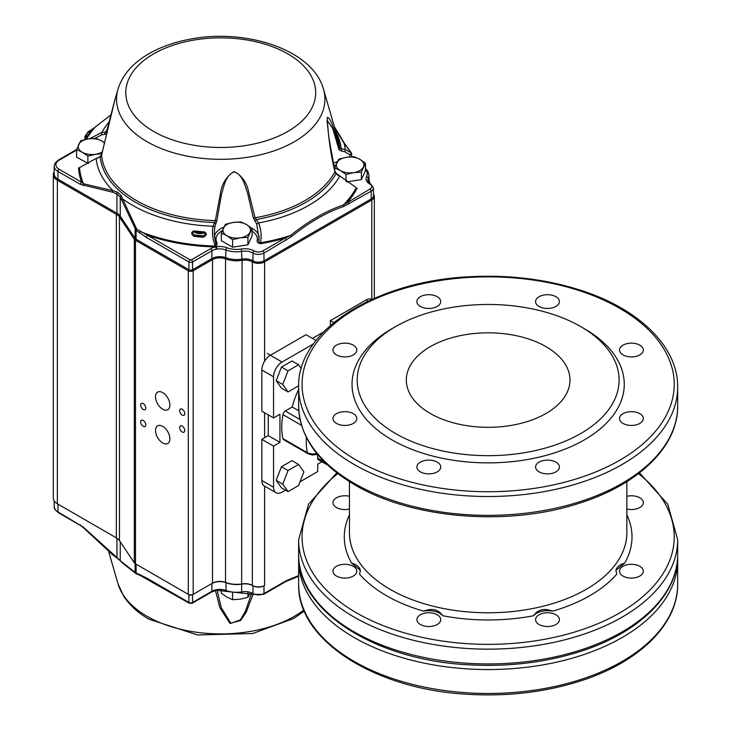 <?xml version="1.0" encoding="UTF-8"?>
<svg xmlns="http://www.w3.org/2000/svg" width="731" height="731" viewBox="0 0 731 731"><rect width="100%" height="100%" fill="white"/><g stroke="black" fill="none" stroke-linecap="round" stroke-linejoin="round"><path stroke-width="1.1" d="M373.468 194.318A8.617 4.971 180 0 1 374.327 196.484A8.617 4.971 180 0 1 371.805 200.002L264.595 261.899A8.617 4.971 180 0 1 252.359 261.872A10.335 5.967 0 0 0 242.071 260.318A19.81 11.44 180 0 1 225.541 258.865A10.335 5.967 0 0 0 212.511 259.615L193.176 270.781A3.445 1.992 180 0 1 188.296 270.781L135.5 240.298A5.172 2.988 180 0 1 134.33 239.256L119.455 217.043A13.779 7.959 0 0 0 116.339 214.293L57.365 180.237A13.779 7.959 180 0 1 53.326 174.608L53.326 498.167A13.779 7.959 0 0 0 57.365 503.796L116.339 537.842A13.779 7.959 180 0 1 119.455 540.602L134.33 562.815A5.172 2.988 0 0 0 135.5 563.848L188.296 594.34A3.445 1.992 0 0 0 193.176 594.34L212.511 583.174A10.335 5.967 180 0 1 225.541 582.424A19.81 11.44 0 0 0 242.071 583.877A10.335 5.967 180 0 1 252.286 585.385A10.335 5.967 180 0 1 252.359 585.421A8.617 4.971 0 0 0 252.414 585.458A8.617 4.971 0 0 0 264.595 585.458L263.982 585.805A7.749 4.477 180 0 1 253.017 585.805A7.749 4.477 180 0 1 252.972 585.778L252.469 585.485M264.595 585.458L263.982 585.805L264.595 585.458L264.595 486.142M252.798 585.677A11.203 6.469 0 0 0 241.833 584.106A18.951 10.938 180 0 1 226.016 582.717A11.203 6.469 0 0 0 211.899 583.53L192.564 594.687A2.586 1.489 180 0 1 188.909 594.687L136.103 564.204A4.304 2.485 180 0 1 136.094 564.195L135.5 563.848L136.103 564.204L135.5 563.848L135.5 240.298L136.103 239.238L188.909 269.721A2.586 1.489 0 0 0 192.564 269.721L211.899 258.564A11.203 6.469 180 0 1 226.016 257.751A18.951 10.938 0 0 0 241.833 259.139A11.203 6.469 180 0 1 252.972 260.812A7.749 4.477 0 0 0 263.982 260.848L371.193 198.951A7.749 4.477 0 0 0 373.468 195.78L373.468 188.022A7.749 4.477 180 0 1 371.193 191.184A1.727 0.996 -120 0 0 369.977 189.073A6.031 3.481 0 0 0 369.941 184.13A12.92 7.456 180 0 1 366.587 176.71A17.233 9.951 0 0 0 365.491 169.501M371.805 299.335L371.805 200.002L371.193 198.951L371.193 191.184L343.798 206.425C326.401 212.365 308.93 222.452 291.386 236.689L263.982 253.081A7.749 4.477 180 0 1 252.972 253.054A11.203 6.469 0 0 0 241.833 251.373A18.951 10.938 180 0 1 226.016 249.984A11.203 6.469 0 0 0 216.933 249.125A11.193 6.46 0 0 0 216.157 249.262A11.203 6.469 0 0 0 211.899 250.797L211.899 258.564L212.511 259.615L212.511 583.174L211.899 583.53L211.899 591.288A1.727 0.996 60 0 1 211.542 592.083L192.207 603.239L189.265 603.239L139.895 575.297A1.727 1.115 112.9 0 0 139.968 575.315L136.697 573.89A1.727 1.096 114.3 0 1 136.615 573.862L135.865 573.488A1.727 1.59 120.5 0 0 136.112 573.597L136.697 573.89M193.176 594.34L192.564 594.687L193.176 594.34L193.176 270.781L192.564 269.721L192.564 261.963A1.727 0.996 -120 0 0 191.348 259.852L210.683 248.686A1.727 0.996 -120 0 1 211.899 250.797L192.564 261.963A2.586 1.489 180 0 1 188.909 261.963L188.909 269.721L188.296 270.781L188.296 594.34L188.909 594.687L188.909 602.454A1.727 0.996 120 0 0 189.265 603.239M116.357 537.852L57.968 504.143A12.92 7.456 180 0 1 57.959 504.143L57.365 503.796L57.968 504.143L57.365 503.796L57.365 180.237L57.968 179.186L116.951 213.233A14.647 8.452 180 0 1 120.249 216.166L135.134 238.379A4.304 2.485 0 0 0 136.103 239.238L136.103 230.448A1.727 0.877 -54.9 0 1 136.697 229.105L190.124 259.852A0.859 0.493 0 0 0 191.348 259.852M369 180.447A19.81 11.44 180 0 1 369.859 183.435M53.326 174.608A13.779 7.959 180 0 1 54.185 171.84M54.185 173.905A12.92 7.456 0 0 0 57.968 179.186L57.968 171.419A12.92 7.456 180 0 1 54.185 166.147L54.185 173.905M182.211 409.205A3.618 2.092 -120 0 0 180.402 409.031A3.618 2.092 -120 0 0 180.402 413.207A3.618 2.092 -120 0 0 184.02 415.29A3.618 2.092 -120 0 0 184.568 412.394A3.618 2.092 -120 0 0 182.211 409.205M182.211 426.091A3.618 2.092 -120 0 0 180.402 425.908A3.618 2.092 -120 0 0 180.402 430.084A3.618 2.092 -120 0 0 184.02 432.176A3.618 2.092 -120 0 0 184.568 429.28A3.618 2.092 -120 0 0 182.211 426.091M143.221 403.576A3.618 2.092 -120 0 0 141.412 403.402A3.618 2.092 -120 0 0 141.412 407.578A3.618 2.092 -120 0 0 145.03 409.671A3.618 2.092 -120 0 0 145.588 406.765A3.618 2.092 -120 0 0 143.221 403.576M143.221 420.462A3.618 2.092 -120 0 0 141.412 420.279A3.618 2.092 -120 0 0 141.412 424.455A3.618 2.092 -120 0 0 145.03 426.548A3.618 2.092 -120 0 0 145.588 423.651A3.618 2.092 -120 0 0 143.221 420.462M162.711 392.611A10.161 5.866 -120 0 0 157.631 392.099A10.161 5.866 -120 0 0 157.631 403.841A10.161 5.866 -120 0 0 167.801 409.707A10.161 5.866 -120 0 0 169.354 401.566A10.161 5.866 -120 0 0 162.711 392.611M162.711 426.365A10.161 5.866 -120 0 0 157.631 425.862A10.161 5.866 -120 0 0 157.631 437.604A10.161 5.866 -120 0 0 167.801 443.47A10.161 5.866 -120 0 0 169.354 435.329A10.161 5.866 -120 0 0 162.711 426.365M193.816 231.782C191.997 232.376 192.29 233.463 194.693 235.026L202.505 235.784C205.338 234.788 205.968 233.801 204.378 232.796A130.977 75.622 180 0 1 193.816 231.782L194.035 230.905A129.935 75.019 0 0 0 204.506 231.919L204.378 232.796A7.749 4.477 0 0 1 193.816 231.782M202.505 235.784L203.099 237.264L193.934 236.378A1.727 0.475 124.3 0 0 194.693 235.026A9.476 5.473 180 0 0 202.505 235.784M204.506 231.919C207.202 233.692 206.736 235.473 203.099 237.264M193.934 236.378C190.928 233.957 190.965 232.129 194.035 230.905M83.233 185.427A1.727 1.288 96.9 0 1 83.444 183.746A141.275 81.561 0 0 1 79.56 167.618L96.163 158.435L79.56 167.618A1.727 1.407 176.2 0 1 78.519 167.92A142.317 82.164 180 0 0 81.68 182.293L83.444 183.746L113.031 190.718L117.581 192.253L121.264 195.643A1.727 1.179 150.6 0 0 120.249 197.023L116.951 194.017L112.711 192.235L80.456 184.404L57.968 171.419A1.727 0.996 120 0 1 59.193 169.309L81.68 182.293A1.727 0.996 120 0 0 80.456 184.404M190.124 259.852A1.727 0.996 -60 0 0 188.909 261.963L146.374 237.401L136.103 230.448L120.249 197.023L120.249 216.166L119.455 217.043L119.455 540.602M121.812 199.938A1.727 1.069 -26.6 0 1 122.598 198.832L136.697 229.105M121.264 195.643L122.598 198.832A124.809 72.058 180 0 0 213.086 226.235L215.325 220.625L220.296 194.245C221.685 184.048 226.263 176.482 234.048 171.575C241.924 175.55 246.813 182.467 248.723 192.317L255.055 217.783L258.564 222.973C261.168 229.516 261.771 236.122 260.4 242.811C259.012 242.619 258.555 241.257 259.03 238.745L256.709 223.969L258.564 222.973A124.809 72.058 180 0 0 339.604 176.281L335.931 173.731L334.889 171.748C330.686 154.104 328.146 135.993 327.241 117.417C331.161 116.759 335.657 136.533 339.824 148.448L345.27 149.535L350.999 152.697L344.054 143.194L334.725 128.016M134.33 562.815L134.33 239.256L135.134 238.379L135.134 229.36A1.727 0.85 -22.6 0 1 136.112 228.364M117.581 192.253A1.727 1.078 115.3 0 0 116.951 194.017L116.951 213.233L116.339 214.293L116.339 537.842M96.163 158.435L100.22 156.763L96.163 158.728A124.809 72.058 180 0 0 113.031 190.718A1.727 1.16 109.6 0 0 112.711 192.235M139.347 232.769A1.727 0.85 -53.8 0 1 139.968 231.444A141.275 81.561 0 0 0 215.38 246.027L215.343 246.914A142.317 82.164 180 0 1 147.589 235.291A1.727 0.996 -60 0 0 146.374 237.401M216.157 249.262A1.727 0.457 -101.3 0 0 215.59 246.914L215.343 246.914M216.933 249.125L216.495 246.758L215.59 246.914A12.92 7.456 180 0 0 210.683 248.686M111.039 114.794L88.917 131.891A7.749 4.477 0 0 0 86.834 136.03L86.925 138.36A1.727 1.645 141.4 0 0 86.285 139.283M111.048 114.749L94.902 127.313A1.727 0.74 -130.2 0 1 95.085 127.231A141.275 81.561 0 0 0 86.925 138.36L87.181 139.109M86.934 138.278A1.727 1.626 140.7 0 0 86.231 139.292M88.917 131.891A1.727 0.996 -120 0 0 88.049 131.808L90.635 130.319A1.727 0.996 -120 0 1 91.494 130.401A142.317 82.164 180 0 0 87.053 136.615A1.727 1.371 158.9 0 0 85.372 138.241L85.152 137.656A9.476 5.473 180 0 1 84.924 136.459L84.924 139.584M286.269 240.216A1.727 0.996 -120 0 0 285.044 238.105L290.682 235.391C308.372 221.109 325.971 210.948 343.488 204.908L369.977 189.073M291.386 236.689A1.727 0.777 -129 0 0 290.682 235.391A141.275 81.561 0 0 1 260.4 242.811L260.693 243.67C257.842 243.259 256.718 242.062 257.312 240.079A20.678 11.934 0 0 0 252.067 231.17M343.798 206.425A1.727 1.17 -109.1 0 0 343.488 204.908A141.275 81.561 0 0 0 356.125 187.83A1.727 1.352 -152.7 0 0 357.121 188.287A142.317 82.164 180 0 1 347.7 201.939A1.727 0.996 -120 0 1 348.915 204.05M90.635 130.319L94.902 127.313A1.727 0.74 -130.2 0 0 94.783 127.523M351.675 156.763L351.675 153.857A1.727 0.996 180 0 0 351.264 153.208A1.727 0.557 141.1 0 0 351.3 152.779A1.727 0.557 141.1 0 0 350.999 152.697A1.727 0.612 -58.4 0 1 349.966 154.853L344.639 151.664A1.727 0.868 -64 0 0 345.27 149.535A124.809 72.058 180 0 0 344.054 143.194A1.727 0.969 146.8 0 1 344.465 143.459L351.3 152.779A1.727 1.727 0 0 1 351.675 153.857A1.727 0.996 180 0 1 351.172 154.561A1.727 0.996 180 0 1 349.966 154.853L349.966 156.863M344.548 143.943A1.727 0.969 146.8 0 0 344.465 143.459L340.034 135.966A1.727 1.371 156.2 0 0 338.974 135.244M259.012 238.946A1.727 1.398 7.6 0 1 257.312 240.079M215.462 241.86L215.901 243.057L215.38 246.027C212.593 239.64 211.835 233.043 213.086 226.235A1.727 0.503 -169.5 0 1 214.832 226.966L214.302 233.052L215.462 241.86M215.755 242.61A1.727 1.334 149.8 0 0 217.098 242.948L216.495 246.758A12.92 7.456 180 0 1 226.966 247.754A17.233 9.951 0 0 0 241.349 249.015A12.92 7.456 180 0 1 254.196 250.952A6.031 3.481 0 0 0 262.767 250.971L285.044 238.105A142.317 82.164 180 0 1 260.693 243.67M355.531 187.072L339.824 175.997L355.513 187.063M89.529 138.744L101.801 132.466L106.543 132.046L114.383 101.636L106.488 132.192A1.727 1.197 -165.1 0 1 106.543 132.046L114.219 102.532L101.618 154.981L100.22 156.763A120.697 69.683 180 0 0 214.101 222.507A1.727 1.188 -151.2 0 1 215.727 224.134L214.832 226.966M107.329 132.037L107 133.38L104.716 134.486L102.02 134.659L94.911 138.36M102.02 134.659A1.727 1.106 -111.6 0 1 101.801 132.466A124.809 72.058 180 0 1 109.175 121.995M104.716 134.486A1.727 0.914 -74.4 0 1 105.492 132.238A120.697 69.683 180 0 1 107.302 129.122M107 133.38A1.727 1.197 -165.1 0 1 106.488 132.192L106.488 132.183M99.909 156.516L101.627 154.826A1.727 0.795 14.4 0 0 101.618 154.981A119.235 68.842 0 0 0 136.423 200.532A119.235 68.842 0 0 0 215.325 220.625A1.727 0.649 -172.7 0 0 216.924 220.451L215.727 224.134M253.301 217.847A1.727 0.704 -10.6 0 0 255.055 217.783A119.235 68.842 0 0 0 334.889 171.748A1.727 0.722 168.3 0 0 334.972 171.438L336.534 173.576A1.727 0.694 118.2 0 0 335.931 173.731A120.697 69.683 180 0 1 256.59 219.474A1.727 1.023 -44.7 0 0 255.11 221.31L253.301 217.847L247.544 192.81C244.337 184.367 242.847 174.81 234.057 171.913C225.258 175.714 224.216 185.711 221.42 194.574L216.924 220.451M256.709 223.969L255.11 221.31M334.771 171.191A1.727 0.722 168.3 0 1 334.972 171.438L328.722 136.569L327.104 120.231L328.868 138.26M344.639 151.664L341.633 151.116L338.983 149.691A1.727 1.133 -17 0 0 339.824 148.448A119.235 68.842 0 0 0 338.343 140.516L323.504 89.246A104.195 60.152 180 0 1 268.432 152.642A104.195 60.152 180 0 1 147.059 141.695A104.195 60.152 180 0 1 117.965 89.246L114.383 101.636M338.983 149.691L332.715 128.501L327.104 120.231L327.104 122.397M341.633 151.116A1.727 0.63 -96.9 0 0 341.222 148.795A120.697 69.683 180 0 0 335.904 132.092M117.581 558.21A1.727 0.895 -55.7 0 1 117.198 558.128L120.533 561.006A1.727 1.425 -39.6 0 1 120.249 560.266L120.249 541.799M122.205 562.861L135.865 573.488A1.727 1.59 120.5 0 1 135.134 572.355L121.812 561.993A1.727 1.499 134.7 0 0 122.196 562.861L120.533 561.006M121.812 561.993L83.233 527.069L57.968 511.91A12.92 7.456 180 0 1 54.185 506.638L54.185 500.936M113.031 555.021A1.727 0.786 -51.4 0 1 112.848 554.939L117.198 558.128A1.727 0.895 -55.7 0 1 116.951 557.406L116.951 538.217M135.134 563.619L135.134 572.355L136.103 572.994A1.727 1.096 114.3 0 0 136.615 573.862L139.895 575.297A1.727 1.115 112.9 0 1 139.347 574.411L136.103 572.994L136.103 564.204M83.444 527.627A1.727 0.557 -44 0 1 83.215 527.563L112.857 554.939A1.727 0.786 -51.4 0 1 112.711 554.299M80.456 524.895A1.727 0.996 -60 0 0 80.812 525.68L83.215 527.563A1.727 0.557 -44 0 1 83.233 527.069M298.632 575.608L286.269 580.706L263.982 593.572A7.749 4.477 180 0 1 252.972 593.545A11.203 6.469 -0 0 0 241.833 591.863A18.951 10.938 180 0 1 226.016 590.474A11.203 6.469 -0 0 0 216.933 589.615A11.193 6.46 -0 0 0 216.157 589.753A11.203 6.469 -0 0 0 211.899 591.288L192.564 602.454A2.586 1.489 180 0 1 188.909 602.454L146.374 577.892A1.727 0.996 120 0 0 146.73 578.678M216.157 589.753A1.727 0.457 78.7 0 1 215.928 590.502L211.542 592.083M216.933 589.615L215.928 590.502M286.269 580.706A1.727 0.996 60 0 1 285.912 581.501L263.626 594.358L253.328 594.33L216.76 590.356M291.386 578.331A1.727 1.17 70.9 0 1 290.728 579.254A1.727 1.17 70.9 0 1 290.682 579.263M285.912 581.501L298.632 576.266L290.774 579.235M217.144 590.301L221.191 607.452L230.868 623.351L240.408 619.806L245.333 611.491L251.565 593.49M253.109 594.212L246.155 612.276L240.59 620.546L229.963 623.379L219.912 607.808L215.471 590.602M82.219 152.222A13.779 7.959 180 0 1 78.646 144.528A13.779 7.959 180 0 1 88.396 138.899L80.712 140.727L76.591 149.599L82.219 152.222L87.848 156.096L95.533 154.278A13.779 7.959 180 0 1 82.219 152.222M102.413 151.783A13.779 7.959 180 0 1 95.533 154.278L101.719 153.738M104.661 142.856L101.71 140.964A13.779 7.959 180 0 1 104.542 143.34M101.71 140.964A13.779 7.959 0 0 0 88.396 138.899L96.081 138.351L101.71 140.964M88.277 163.561L76.591 157.128L76.591 149.599M87.848 163.625L87.848 156.096M340.372 170.579A13.779 7.959 180 0 1 336.808 162.885A13.779 7.959 180 0 1 346.549 157.266L338.864 159.084L334.743 167.956L340.372 170.579L346.001 174.453L353.685 172.635A13.779 7.959 180 0 1 340.372 170.579M363.435 167.006A13.779 7.959 180 0 1 353.685 172.635L361.37 172.077L365.491 163.205L359.862 159.321A13.779 7.959 180 0 1 363.435 167.006M359.862 159.321A13.779 7.959 0 0 0 346.549 157.266L354.243 156.708L359.862 159.321M365.491 163.205L365.491 170.725L361.37 179.607L346.704 181.873M334.743 170.36L334.743 167.956M346.001 181.352L346.001 174.453M361.37 179.607L361.37 172.077M351.849 181.078A12.464 7.2 0 0 0 354.8 180.621M226.948 235.775A13.779 7.959 180 0 1 223.384 228.09A13.779 7.959 180 0 1 233.125 222.462L225.44 224.289L221.319 233.162L226.948 235.775L232.577 239.658L240.261 237.84A13.779 7.959 180 0 1 226.948 235.775M250.011 232.211A13.779 7.959 180 0 1 240.261 237.84L247.946 237.283L252.067 228.41L246.438 224.527A13.779 7.959 180 0 1 250.011 232.211M246.438 224.527A13.779 7.959 0 0 0 233.125 222.462L240.819 221.913L246.438 224.527M252.067 228.41L252.067 235.93L247.946 244.812L232.577 247.188L221.319 240.691L221.319 233.162M232.577 247.188L232.577 239.658M247.946 244.812L247.946 237.283M238.425 246.283A12.464 7.2 0 0 0 241.376 245.826M250.011 593.526L247.946 597.328L240.261 599.146L232.577 599.703L226.948 597.09L221.319 593.207L221.319 590.182M232.577 592.786L232.577 599.703M247.946 592.549L247.946 597.328M539.067 306.444A11.915 6.881 0 0 0 552.051 307.934A11.915 6.881 0 0 0 559.407 301.574A11.915 6.881 0 0 0 547.492 294.694A11.915 6.881 0 0 0 535.576 301.574A11.915 6.881 0 0 0 539.067 306.444M622.986 354.891A11.915 6.881 0 0 0 635.97 356.39A11.915 6.881 0 0 0 643.326 350.03A11.915 6.881 0 0 0 631.41 343.15A11.915 6.881 0 0 0 619.495 350.03A11.915 6.881 0 0 0 622.986 354.891M622.986 423.413A11.915 6.881 0 0 0 635.97 424.903A11.915 6.881 0 0 0 643.326 418.543A11.915 6.881 0 0 0 631.41 411.663A11.915 6.881 0 0 0 619.495 418.543A11.915 6.881 0 0 0 622.986 423.413M539.067 471.86A11.915 6.881 0 0 0 552.051 473.359A11.915 6.881 0 0 0 559.407 466.999A11.915 6.881 0 0 0 547.492 460.119A11.915 6.881 0 0 0 535.576 466.999A11.915 6.881 0 0 0 539.067 471.86M420.38 471.86A11.915 6.881 0 0 0 433.373 473.359A11.915 6.881 0 0 0 440.729 466.999A11.915 6.881 0 0 0 428.814 460.119A11.915 6.881 0 0 0 416.889 466.999A11.915 6.881 0 0 0 420.38 471.86M336.461 423.413A11.915 6.881 0 0 0 349.455 424.903A11.915 6.881 0 0 0 356.81 418.543A11.915 6.881 0 0 0 344.895 411.663A11.915 6.881 0 0 0 332.97 418.543A11.915 6.881 0 0 0 336.461 423.413M336.461 354.891A11.915 6.881 0 0 0 349.455 356.39A11.915 6.881 0 0 0 356.81 350.03A11.915 6.881 0 0 0 344.895 343.15A11.915 6.881 0 0 0 332.97 350.03A11.915 6.881 0 0 0 336.461 354.891M420.38 306.444A11.915 6.881 0 0 0 433.373 307.934A11.915 6.881 0 0 0 440.729 301.574A11.915 6.881 0 0 0 428.814 294.694A11.915 6.881 0 0 0 416.889 301.574A11.915 6.881 0 0 0 420.38 306.444M395.562 326.611L391.907 328.722A136.112 78.582 0 0 0 391.907 439.852A136.112 78.582 0 0 0 584.398 439.852A136.112 78.582 0 0 0 584.398 328.722L580.743 326.611A130.94 75.595 180 0 1 580.743 433.529A130.94 75.595 180 0 1 395.562 433.529A130.94 75.595 180 0 1 395.562 326.611A130.94 75.595 180 0 1 580.743 326.611L584.398 328.722M268.25 414.888L268.25 435.639L261.853 439.331L261.853 480.477A12.061 6.963 120 0 0 264.348 485.996L276.044 492.749A12.061 6.963 120 0 0 282.075 492.155L285.51 490.172M316.057 340.5L306.015 334.697L270.379 355.275A12.061 6.963 120 0 0 261.853 370.041L261.853 411.197L273.549 417.949L279.946 414.249L279.946 442.392L273.549 446.084L273.549 487.23A12.061 6.963 120 0 0 276.044 492.749M323.586 331.938L312.411 338.389M371.951 299.408A12.061 6.963 120 0 0 366.021 300.057L330.385 320.635L330.385 325.505M626.851 496.303A11.915 6.881 180 0 1 639.835 497.793A11.915 6.881 180 0 1 643.326 502.663A11.915 6.881 180 0 1 639.835 507.524A11.915 6.881 180 0 1 626.851 509.023M639.835 566.315A11.915 6.881 180 0 1 643.326 571.185A11.915 6.881 180 0 1 639.835 576.046A11.915 6.881 180 0 1 626.851 577.536A11.915 6.881 180 0 1 619.495 571.185A11.915 6.881 180 0 1 626.851 564.825A11.915 6.881 180 0 1 639.835 566.315M555.916 614.771A11.915 6.881 180 0 1 559.407 619.632A11.915 6.881 180 0 1 555.916 624.502A11.915 6.881 180 0 1 542.932 625.992A11.915 6.881 180 0 1 535.576 619.632A11.915 6.881 180 0 1 542.932 613.272A11.915 6.881 180 0 1 555.916 614.771M437.239 614.771A11.915 6.881 180 0 1 440.729 619.632A11.915 6.881 180 0 1 437.239 624.502A11.915 6.881 180 0 1 424.254 625.992A11.915 6.881 180 0 1 416.889 619.632A11.915 6.881 180 0 1 424.254 613.272A11.915 6.881 180 0 1 437.239 614.771M353.32 566.315A11.915 6.881 180 0 1 356.81 571.185A11.915 6.881 180 0 1 353.32 576.046A11.915 6.881 180 0 1 340.335 577.536A11.915 6.881 180 0 1 332.97 571.185A11.915 6.881 180 0 1 340.335 564.825A11.915 6.881 180 0 1 353.32 566.315M349.455 509.023A11.915 6.881 180 0 1 332.97 502.663A11.915 6.881 180 0 1 349.455 496.303M552.599 611.18C544.248 607.909 537.897 609.435 533.529 615.74A15.506 8.955 0 0 1 552.599 611.18A143.861 83.06 0 0 0 616.772 574.137L615.904 570.399L624.676 563.117A15.506 8.955 0 0 0 615.913 570.856M442.776 615.74A15.506 8.955 0 0 0 423.697 611.18C432.067 607.918 438.426 609.435 442.776 615.74A143.861 83.06 0 0 0 533.529 615.74M360.392 570.856A15.506 8.955 0 0 0 351.629 563.117L360.401 570.399L359.533 574.137A143.861 83.06 0 0 0 423.697 611.18M313.517 343.881L282.075 362.028A12.061 6.963 120 0 0 273.549 376.794L273.549 417.949M300.048 481.775L317.711 471.577L317.711 464.194L321.923 461.764M308.116 453.787A3.445 1.992 -60 0 1 308.071 453.759L283.564 439.614A3.445 1.992 -60 0 1 282.906 438.609A68.056 39.291 -60 0 1 282.906 414.605A3.445 1.992 -60 0 1 285.291 411.032L292.263 407.003A55.995 32.328 -60 0 1 298.632 389.477M317.592 454.454L317.592 458.099A3.445 1.992 120 0 0 318.305 459.671L327.625 465.053M333.802 322.609L330.385 320.635M261.853 439.331L273.549 446.084M268.25 435.639L279.946 442.392M298.805 410.785L292.263 407.003M282.906 438.609L308.345 453.211L312.283 454.042L316.779 453.458M546.02 346.658A81.835 47.25 180 0 1 569.988 380.065A81.835 47.25 180 0 1 488.153 427.315A81.835 47.25 180 0 1 406.317 380.065A81.835 47.25 180 0 1 456.829 336.415A81.835 47.25 180 0 1 546.02 346.658M288.041 491.634L281.462 487.833L276.19 480.331L281.462 466.734L292.007 460.64L298.586 464.441L303.868 471.943L298.586 485.539L288.041 491.634L282.76 484.123L288.041 470.526L298.586 464.441M276.19 480.331L282.76 484.123M281.462 466.734L288.041 470.526M298.641 385.73L288.041 391.962L281.462 388.161L276.19 380.659L281.462 367.063L292.007 360.968L298.586 364.769L301.273 368.579M288.041 391.962L282.76 384.451L288.041 370.855L298.586 364.769M281.462 367.063L288.041 370.855M276.19 380.659L282.76 384.451M241.349 249.015L242.071 260.318L241.632 592.613M226.966 247.754A1.727 0.777 -69 0 0 226.016 249.984L225.541 258.865L225.541 582.424L226.016 582.717L226.016 590.474A1.727 0.777 111 0 0 226.354 591.26M262.767 250.971A1.727 0.996 -120 0 1 263.982 253.081L263.982 260.848L264.595 261.899L264.595 361.233M264.595 412.777L264.595 437.75M254.196 250.952A1.727 1.005 -59.5 0 0 252.972 253.054L252.972 260.812L252.359 261.872L252.359 585.421M76.591 150.12L59.193 160.162A1.727 0.996 -120 0 0 58.334 160.08L55.053 163.141L54.185 166.147M59.193 160.162A11.203 6.469 0 0 0 59.193 169.309M86.834 136.03A1.727 1.371 158.9 0 0 85.152 137.656L85.152 139.53M365.491 168.477L367.967 171.447L369 175.321A18.951 10.938 180 0 1 368.241 178.391A1.727 1.352 -153.1 0 0 366.587 176.71M373.468 188.022L370.791 184.038A1.727 0.987 119.5 0 0 369.941 184.13M368.241 181.736L368.241 178.391A11.203 6.469 0 0 0 367.794 180.21C368.122 181.781 369.118 183.052 370.791 184.038M340.134 136.414A1.727 1.371 156.2 0 0 340.034 135.966L334.359 126.737M335.986 164.749A21.3 12.299 0 0 0 333.866 166.01M333.354 163.433A23.017 13.286 180 0 1 337.53 161.423M214.457 236.223A22.396 12.93 180 0 1 223.832 227.167M251.811 228.209A22.396 12.93 180 0 1 259.085 237.392M222.315 230.585A20.678 11.934 0 0 0 217.098 242.948M153.601 131.425A94.948 54.816 180 0 1 196.164 39.712A94.948 54.816 180 0 1 312.448 106.845A94.948 54.816 180 0 1 153.601 131.425M146.374 577.892L139.347 574.411M80.812 525.68L58.334 512.696A1.727 0.996 -60 0 1 57.968 511.91L57.968 504.143M192.564 594.687L192.564 602.454A1.727 0.996 60 0 1 192.207 603.239M263.982 585.805L263.982 593.572A1.727 0.996 60 0 1 263.626 594.358M252.972 585.778L252.972 593.545A1.727 1.005 120.5 0 0 253.328 594.33M303.858 610.029A104.195 60.152 180 0 1 147.059 616.297A104.195 60.152 180 0 1 117.965 583.676L108.654 551.503M354.142 464.468A189.521 109.422 0 0 0 560.677 488.189A189.521 109.422 0 0 0 677.674 387.101C678.185 346.64 638.638 308.4 579.409 289.86C545.39 279.141 509.114 274.765 470.581 276.702C376.529 280.677 296.905 330.412 298.632 387.101A189.521 109.422 0 0 0 354.142 464.468M677.674 405.952C678.185 446.413 638.638 484.653 579.409 503.193C508.347 526.759 412.129 518.983 354.855 484.9C318.341 463.335 299.6 437.019 298.632 405.952A189.521 109.422 0 0 0 354.142 483.319A189.521 109.422 0 0 0 560.677 507.04A189.521 109.422 0 0 0 677.674 405.952L677.674 387.101M356.573 460.256A186.076 107.43 0 0 0 667.887 412.092A186.076 107.43 0 0 0 439.989 280.521A186.076 107.43 0 0 0 356.573 460.256M349.455 532.287A138.698 80.072 0 0 0 349.455 532.698A138.698 80.072 0 0 0 390.08 589.323A138.698 80.072 0 0 0 541.232 606.684A138.698 80.072 0 0 0 626.851 532.698L626.851 481.656M638.492 473.615A186.076 107.43 180 0 1 612.742 616.717A186.076 107.43 180 0 1 363.563 616.717A186.076 107.43 180 0 1 337.813 473.615M624.676 563.117A143.861 83.06 0 0 0 626.851 514.862M349.455 514.862A143.861 83.06 0 0 0 351.629 563.117M639.497 472.847L667.787 504.262L677.674 539.734A189.521 109.422 180 0 1 488.153 649.155A189.521 109.422 180 0 1 298.632 539.734L298.632 554.509A189.521 109.422 180 0 0 488.153 663.931A189.521 109.422 180 0 0 677.674 554.509C678.185 594.97 638.638 633.21 579.409 651.75C545.39 662.46 509.114 666.846 470.581 664.908C376.529 660.934 296.905 611.198 298.632 554.509M677.61 557.324L677.674 560.138A189.521 109.422 180 0 1 488.153 669.55A189.521 109.422 180 0 1 298.632 560.138L298.632 584.051A189.521 109.422 180 0 0 488.153 693.472A189.521 109.422 180 0 0 677.674 584.051C678.185 624.512 638.638 662.752 579.409 681.292C545.39 692.001 509.114 696.387 470.581 694.45C376.529 690.475 296.905 640.74 298.632 584.051M366.021 300.057L368.04 301.227M261.853 480.477L273.549 487.23M270.379 355.275L282.075 362.028M261.853 370.041L273.549 376.794M317.592 458.099L324.619 462.147M317.51 454.353L312.21 455.02L308.071 453.759A3.445 1.992 -60 0 1 308.053 453.75A3.445 1.992 -60 0 1 307.395 452.754A68.056 39.291 -60 0 1 306.38 437.458M282.906 414.605L301.528 425.36M285.291 411.032L300.048 419.548M253.017 585.805L252.414 585.458M374.327 196.484L374.327 298.349M58.334 160.08L76.618 149.517M88.049 131.808L84.924 136.459M259.002 239.055L259.094 236.68M214.302 233.116L214.302 233.043C214.631 238.47 215.17 241.797 215.901 243.048L215.608 242.409M101.627 154.826L114.365 101.984M336.534 173.567L339.824 175.997M369 175.321L369 182.713M117.965 89.246C122.424 75.174 132.329 63.579 147.689 54.469C159.522 47.46 173.238 42.435 188.836 39.401C245.369 27.842 312.85 49.562 323.504 89.246M58.334 512.696L55.053 509.644L54.185 506.638M117.965 583.676L123.502 595.893C129.405 605.076 137.903 612.852 149.014 619.23L197.644 634.974L252.634 633.521L293.78 618.453L304.306 611.089M298.632 405.952L298.632 387.101M349.455 532.698L349.455 481.656M336.808 472.847L308.509 504.262L298.632 539.734M677.674 539.734L677.674 554.509M298.687 557.324L298.632 560.138M677.674 560.138L677.674 584.051M267.29 353.384L270.47 355.22"/></g></svg>
